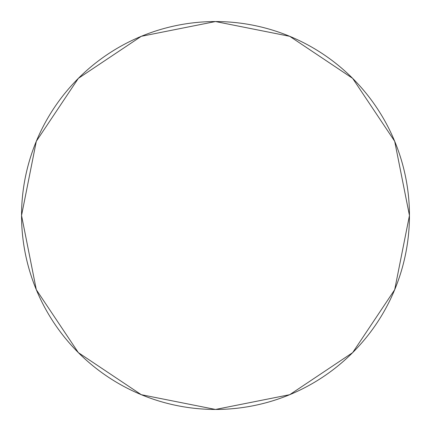 <?xml version="1.0" encoding="UTF-8"?>
<svg xmlns="http://www.w3.org/2000/svg" width="431" height="431" viewBox="0 0 431 431"><rect width="100%" height="100%" fill="white"/><g stroke="black" fill="none" stroke-linecap="round" stroke-linejoin="round"><path stroke-width="0.65" d="M21.55 215.5A193.95 193.95 0 0 0 215.5 409.45A193.95 193.95 0 0 0 409.45 215.5A193.95 193.95 0 0 0 215.5 21.55A193.95 193.95 0 0 0 21.55 215.5L36.312 141.276L78.356 78.356L141.276 36.312L215.5 21.55L289.724 36.312L352.644 78.356L394.688 141.276L409.45 215.5L394.688 289.724L352.644 352.644L289.724 394.688L215.5 409.45L141.276 394.688L78.356 352.644L36.312 289.724L21.55 215.5"/></g></svg>

